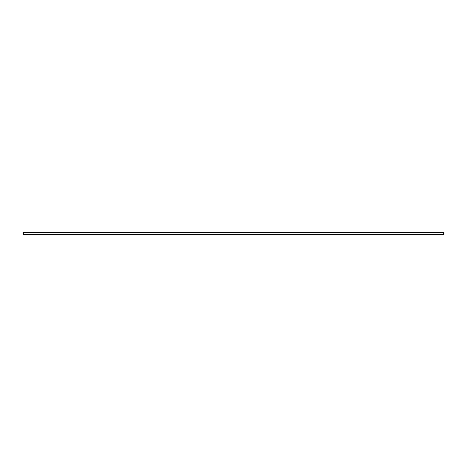 <?xml version="1.0" encoding="UTF-8"?>
<svg xmlns="http://www.w3.org/2000/svg" width="467" height="467" viewBox="0 0 467 467"><rect width="100%" height="100%" fill="white"/><g stroke="black" fill="none" stroke-linecap="round" stroke-linejoin="round"><path stroke-width="0.7" d="M443.65 232.648L23.35 232.648L23.35 234.352L443.65 234.352L443.65 232.648"/></g></svg>
